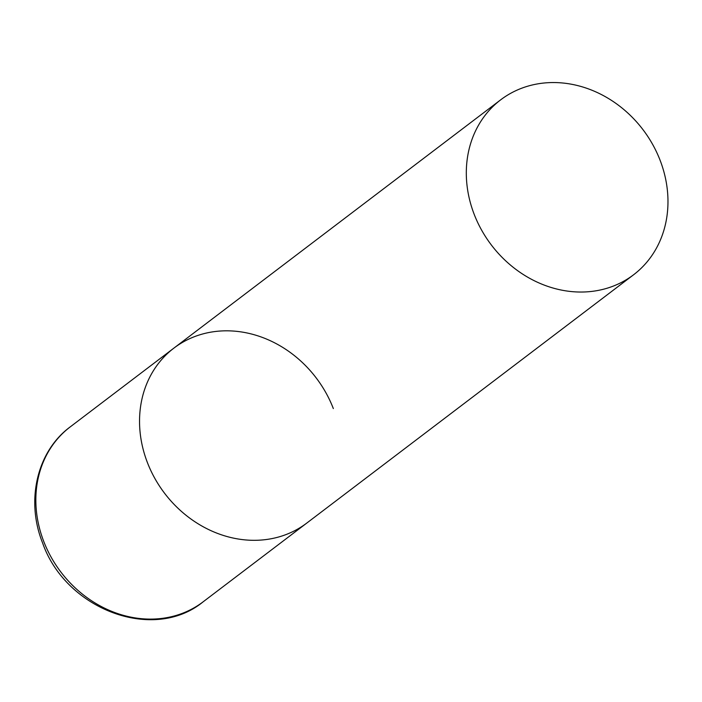<?xml version="1.0" encoding="UTF-8"?>
<svg xmlns="http://www.w3.org/2000/svg" width="702" height="702" viewBox="0 0 702 702"><rect width="100%" height="100%" fill="white"/><g stroke="black" fill="none" stroke-linecap="round" stroke-linejoin="round"><path stroke-width="1.05" d="M633.599 274.763A109.845 95.253 52.8 0 0 652.649 144.428A109.845 95.253 52.8 0 0 528.088 86.092A109.845 95.253 52.8 0 0 500.684 99.824A109.845 95.253 52.8 0 0 481.633 230.159A109.845 95.253 52.8 0 0 606.195 288.496A109.845 95.253 52.8 0 0 633.599 274.763L203.132 601.825A109.845 95.253 -127.2 0 1 43.708 541.347A109.845 95.253 -127.2 0 1 70.218 426.895L173.912 348.104A109.845 95.253 52.8 0 0 154.861 478.431A109.845 95.253 52.8 0 0 279.422 536.776A109.845 95.253 52.8 0 0 306.827 523.034A109.845 95.253 -127.2 0 1 147.402 462.565A109.845 95.253 -127.2 0 1 173.912 348.104A109.845 95.253 -127.2 0 1 333.336 408.573M70.218 426.895C36.943 451.36 25.597 500.675 42.568 542.857C65.619 609.424 153.369 642.734 203.132 601.825M173.912 348.104L500.684 99.824"/></g></svg>
